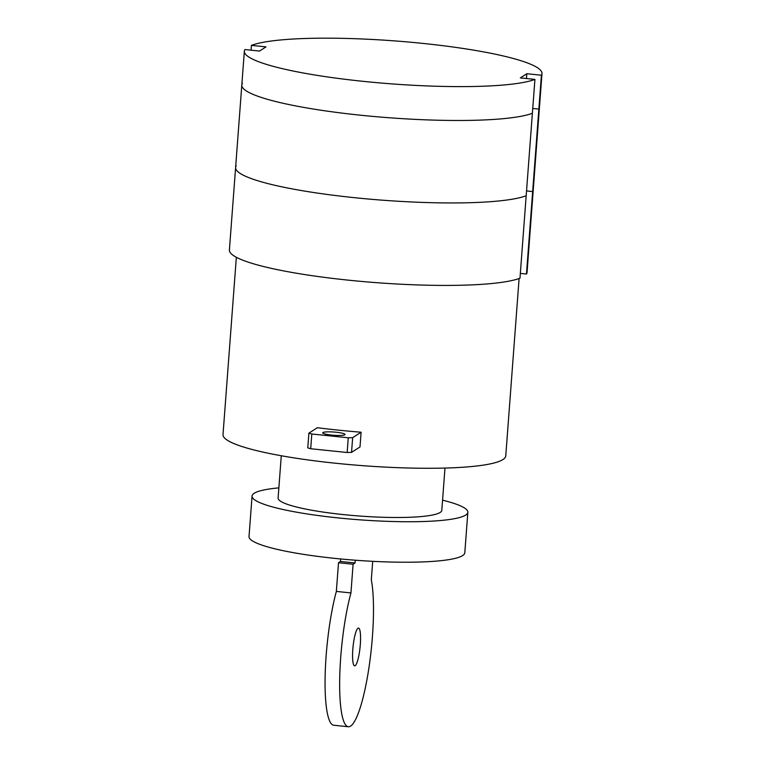 <?xml version="1.0" encoding="UTF-8"?>
<svg xmlns="http://www.w3.org/2000/svg" width="765" height="765" viewBox="0 0 765 765"><rect width="100%" height="100%" fill="white"/><g stroke="black" fill="none" stroke-linecap="round" stroke-linejoin="round"><path stroke-width="1.15" d="M355.161 665.693A18.982 3.519 95.9 0 0 360.2 645.937A18.982 3.519 95.9 0 0 358.517 628.084A18.982 3.519 95.9 0 0 357.982 628.237A18.982 3.519 95.9 0 0 352.818 649.389A18.982 3.519 95.9 0 0 354.625 665.846A18.982 3.519 95.9 0 0 355.161 665.693M372.698 561.328L371.312 579.794A80.201 14.87 -84.1 0 1 368.567 670.14A80.201 14.87 -84.1 0 1 348.352 726.75A80.201 14.87 -84.1 0 1 339.708 678.326A80.201 14.87 -84.1 0 1 350.944 592.923L353.095 564.235L355.056 562.973L355.256 560.21M340.655 558.957L340.463 561.472L338.512 562.734L336.351 591.422L350.944 592.923M336.351 591.422A80.201 14.87 95.9 0 0 325.125 676.824A80.201 14.87 95.9 0 0 333.77 725.249L348.352 726.75M338.512 562.734L353.095 564.235M340.463 561.472L355.056 562.973M236.194 165.89A149.242 21.544 4.3 0 0 235.61 167.535A149.242 21.544 4.3 0 0 360.688 198.307A149.242 21.544 4.3 0 0 526.177 195.744L532.383 113.277A149.242 21.544 -175.7 0 1 366.884 115.84A149.242 21.544 -175.7 0 1 241.807 85.078A149.242 21.544 4.3 0 0 366.884 115.84A149.242 21.544 4.3 0 0 532.383 113.277L534.926 79.407L520.343 77.906L526.827 73.727L541.41 75.228L532.66 191.566L526.54 190.934L532.66 191.566A149.242 21.544 4.3 0 0 533.243 189.921L527.047 272.388A149.242 21.544 4.3 0 1 526.463 274.033L520.343 273.401M532.746 108.467L538.866 109.099A149.242 21.544 4.3 0 0 539.449 107.454A149.242 21.544 -175.7 0 1 538.866 109.099L532.746 108.467M242.39 83.423A149.242 21.544 4.3 0 0 241.807 85.078L235.61 167.535A149.242 21.544 4.3 0 0 360.688 198.307A149.242 21.544 4.3 0 0 526.177 195.744L519.98 278.211A149.242 21.544 4.3 0 1 354.482 280.774A149.242 21.544 4.3 0 1 229.404 250.002L235.61 167.535M236.347 257.27L223.007 434.635A141.774 20.464 4.3 0 0 349.557 464.584A141.774 20.464 4.3 0 0 502.968 459.536A141.774 20.464 4.3 0 0 505.761 455.902L519.1 278.536M308.888 433.162L317.351 427.712A141.774 20.464 4.3 0 0 361.109 432.215L359.999 446.942L351.546 452.392L347.157 452.498L310.695 448.739L307.779 447.888L308.888 433.162L311.804 434.013L348.266 437.771L347.157 452.498M344.824 434.788A11.188 1.616 -175.7 0 1 331.666 435.084A11.188 1.616 -175.7 0 1 322.715 432.818A11.188 1.616 -175.7 0 1 336.093 432.235A11.188 1.616 -175.7 0 1 345.044 434.501A11.188 1.616 -175.7 0 1 344.824 434.788M348.266 437.771L352.655 437.676L361.109 432.215M352.655 437.676L351.546 452.392M311.804 434.013L310.695 448.739M467.845 512.282L464.804 552.779A108.2 15.616 -175.7 0 1 462.672 555.553A108.2 15.616 -175.7 0 1 345.589 559.416A108.2 15.616 -175.7 0 1 249.017 536.561L252.058 496.064A108.2 15.616 4.3 0 0 348.639 518.919A108.2 15.616 4.3 0 0 465.722 515.065A108.2 15.616 4.3 0 0 467.845 512.282A108.2 15.616 4.3 0 0 442.572 500.176M278.871 487.869A108.2 15.616 4.3 0 0 254.19 493.282A108.2 15.616 4.3 0 0 252.058 496.064M444.981 468.065L441.807 510.331A82.085 11.848 -175.7 0 1 440.191 512.435A82.085 11.848 -175.7 0 1 351.365 515.361A82.085 11.848 -175.7 0 1 278.106 498.015L281.281 455.758M251.063 50.184L251.417 45.374L266.01 46.875L259.526 51.064L244.934 49.553A149.242 21.544 4.3 0 0 244.351 51.207A149.242 21.544 4.3 0 0 369.428 81.97A149.242 21.544 4.3 0 0 534.926 79.407M526.463 78.537L526.827 73.727M541.41 75.228A149.242 21.544 4.3 0 0 541.993 73.583A149.242 21.544 4.3 0 0 416.915 42.811A149.242 21.544 4.3 0 0 251.417 45.374M541.993 73.583L533.243 189.921A149.242 21.544 4.3 0 1 532.66 191.566L526.463 274.033M244.351 51.207L241.807 85.078"/></g></svg>
